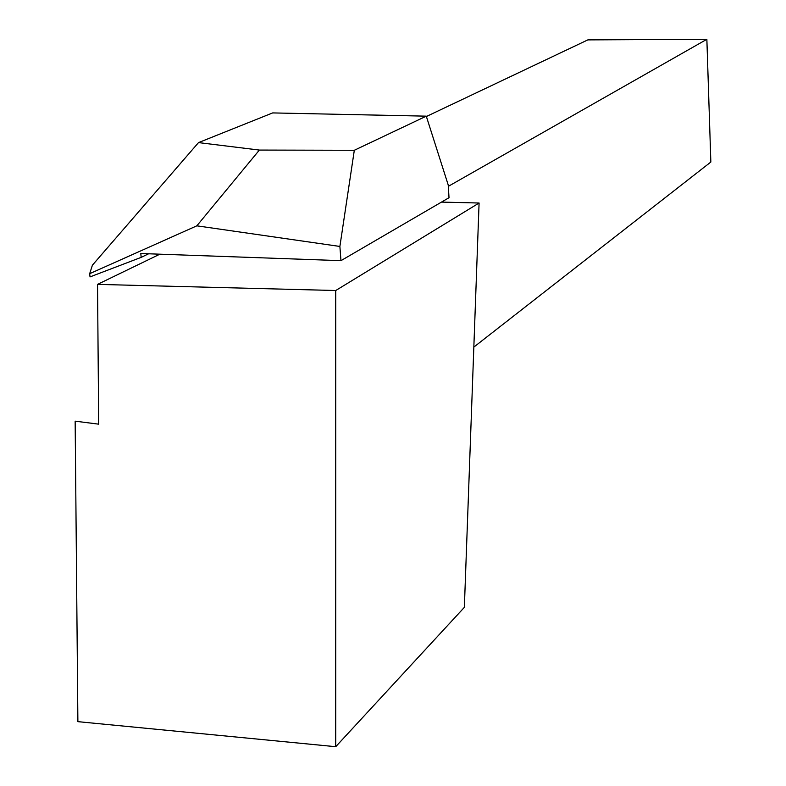 <?xml version="1.0" encoding="UTF-8"?>
<svg xmlns="http://www.w3.org/2000/svg" width="786" height="786" viewBox="0 0 786 786"><rect width="100%" height="100%" fill="white"/><g stroke="black" fill="none" stroke-linecap="round" stroke-linejoin="round"><path stroke-width="1.18" d="M159.872 254.183L97.533 284.385L335.74 290.515L335.73 746.7L464.359 607.352L479.087 203.014L335.74 290.515M479.087 203.014L441.486 202.1M448.315 186.341L706.86 39.3L587.849 39.89L426.395 116.505M97.533 284.385L98.692 424.165L75.151 421.158L77.883 721.656L335.73 746.7M473.84 347.098L710.849 162.024L706.86 39.3M259.37 150.067L198.514 142.6L92.404 265.187L89.692 273.666L90.026 276.898L141.175 257.366L140.792 253.505L340.967 260.657L339.886 246.45L354.309 150.283L259.37 150.067L196.834 225.828L339.886 246.45M354.309 150.283L426.277 116.161L448.226 185.005L449.022 197.708L340.967 260.657M198.514 142.6L272.683 112.919L426.277 116.161M196.834 225.828L89.692 273.666M148.642 253.78L141.175 257.366"/></g></svg>
